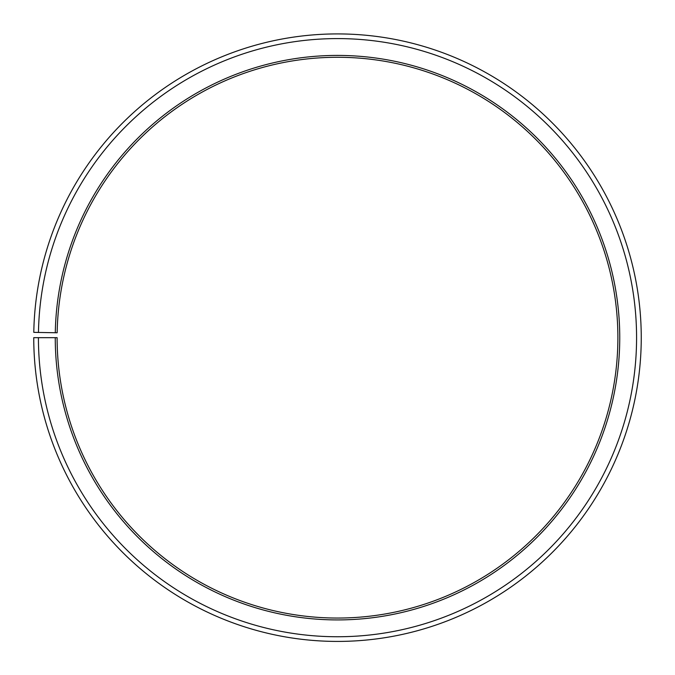 <?xml version="1.0" encoding="UTF-8"?>
<svg xmlns="http://www.w3.org/2000/svg" width="675" height="675" viewBox="0 0 675 675"><rect width="100%" height="100%" fill="white"/><g stroke="black" fill="none" stroke-linecap="round" stroke-linejoin="round"><path stroke-width="1.01" d="M617.887 337.669A280.387 280.387 0 0 0 339.947 57.291A280.387 280.387 0 0 0 57.156 332.775L55.291 332.741A282.251 282.251 0 0 1 339.964 55.426A282.251 282.251 0 0 1 619.751 337.669A282.251 282.251 0 0 1 337.5 619.92A282.251 282.251 0 0 1 55.249 337.669L57.113 337.669A280.387 280.387 0 0 0 337.5 618.047A280.387 280.387 0 0 0 617.887 337.669M38.467 332.446L33.792 332.362A303.75 303.75 0 0 1 340.149 33.927A303.75 303.75 0 0 1 641.25 337.669A303.75 303.75 0 0 1 337.5 641.419A303.75 303.75 0 0 1 33.75 337.669L38.424 337.669A299.076 299.076 0 0 0 337.5 636.744A299.076 299.076 0 0 0 636.576 337.669A299.076 299.076 0 0 0 340.107 38.602A299.076 299.076 0 0 0 38.467 332.446L55.291 332.741M38.424 337.669L55.249 337.669"/></g></svg>
